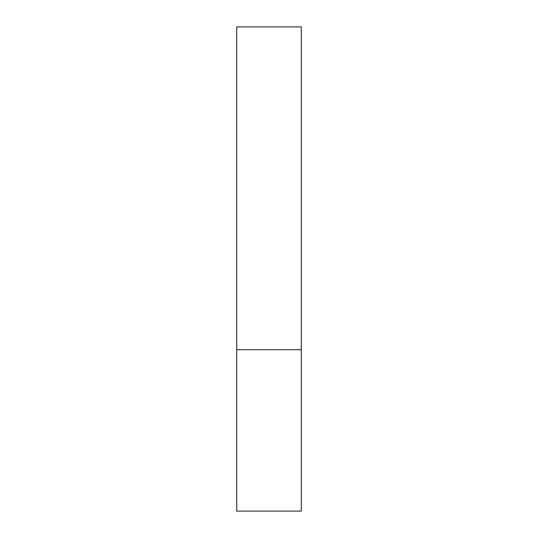 <?xml version="1.0" encoding="UTF-8"?>
<svg xmlns="http://www.w3.org/2000/svg" width="538" height="538" viewBox="0 0 538 538"><rect width="100%" height="100%" fill="white"/><g stroke="black" fill="none" stroke-linecap="round" stroke-linejoin="round"><path stroke-width="0.81" d="M301.28 349.7L301.28 511.1L236.72 511.1L236.72 26.9L301.28 26.9L301.28 349.7L236.72 349.7"/></g></svg>
